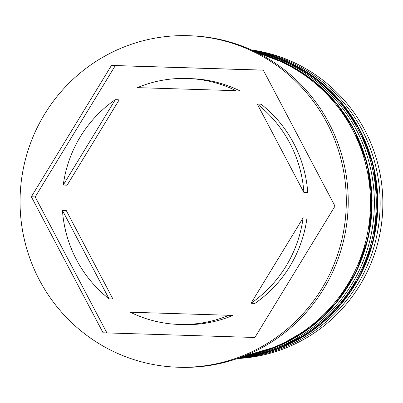 <?xml version="1.0" encoding="UTF-8"?>
<svg xmlns="http://www.w3.org/2000/svg" width="403" height="403" viewBox="0 0 403 403"><rect width="100%" height="100%" fill="white"/><g stroke="black" fill="none" stroke-linecap="round" stroke-linejoin="round"><path stroke-width="0.6" d="M237.438 358.539A155.15 152.601 -87.4 0 0 364.78 130.129A155.15 152.601 -87.4 0 0 251.366 49.896M252.333 50.34A155.15 152.601 92.6 0 1 362.08 130.008A155.15 152.601 92.6 0 1 238.44 358.191M255.547 51.851A155.15 152.601 92.6 0 1 356.292 129.746A155.15 152.601 92.6 0 1 241.775 356.972M175.698 367.133L177.627 367.224A165.85 163.124 -87.4 0 0 323.1 289.772A165.85 163.124 -87.4 0 0 328.908 123.026A165.85 163.124 -87.4 0 0 192.584 35.867L190.654 35.776A165.85 163.124 -87.4 0 0 45.181 113.228A165.85 163.124 -87.4 0 0 39.373 279.974A165.85 163.124 -87.4 0 0 175.698 367.133A165.85 163.124 -87.4 0 0 321.171 289.686A165.85 163.124 -87.4 0 0 326.979 122.94A165.85 163.124 -87.4 0 0 190.654 35.776M240.455 357.466A155.15 152.601 -87.4 0 0 358.222 129.831A155.15 152.601 -87.4 0 0 254.273 51.241M245.231 355.617A155.15 152.601 -87.4 0 0 352.434 129.575A155.15 152.601 -87.4 0 0 258.867 53.513M303.897 192.473L307.756 192.644A123.046 121.026 -87.4 0 0 293.727 143.377A123.046 121.026 -87.4 0 0 261.144 104.236L257.285 104.065A123.046 121.026 -87.4 0 1 289.868 143.201A123.046 121.026 -87.4 0 1 303.897 192.473L257.285 104.065M137.363 87.637L236.037 90.69A123.046 121.026 -87.4 0 0 188.725 78.535A123.046 121.026 -87.4 0 0 137.363 87.637L236.037 90.69M239.896 90.861A123.046 121.026 -87.4 0 0 192.584 78.706L188.725 78.535M303.101 217.882L306.96 218.053A123.046 121.026 -87.4 0 1 254.892 303.414L251.034 303.237A123.046 121.026 -87.4 0 0 303.101 217.882L251.034 303.237M228.99 315.272L232.848 315.448A123.046 121.026 -87.4 0 1 181.486 324.551L177.627 324.38A123.046 121.026 -87.4 0 0 228.99 315.272L130.315 312.224A123.046 121.026 -87.4 0 0 177.627 324.38M109.067 298.85L112.926 299.026L66.314 210.618L62.455 210.442A123.046 121.026 -87.4 0 0 109.067 298.85L62.455 210.442M335.004 206.15L263.285 70.122L111.455 65.427L31.348 196.765L103.067 332.792L254.898 337.487L335.004 206.15M263.315 70.177L115.313 65.603L35.207 196.936L106.896 332.908M35.207 196.936L31.348 196.765M115.313 65.603L111.455 65.427M63.251 185.032L67.11 185.204L119.177 99.848L115.318 99.672A123.046 121.026 -87.4 0 0 63.251 185.032L115.318 99.672M359.763 129.902A155.15 152.601 -87.4 0 0 253.411 50.838L285.969 60.918L315.509 78.086L340.56 101.485L359.879 129.947L373.374 165.447L377.949 203.228L373.329 241.019L359.788 276.539L338.142 307.655L309.695 332.49L276.156 349.547L239.548 357.793A155.15 152.601 -87.4 0 0 359.763 129.902M253.613 50.934A155.15 152.601 92.6 0 1 359.38 129.887A155.15 152.601 92.6 0 1 239.77 357.713M243.704 356.227A155.15 152.601 -87.4 0 0 353.975 129.64A155.15 152.601 -87.4 0 0 257.401 52.768L286.986 63.85L313.705 80.892L336.399 103.158L354.091 129.685L367.279 163.956L372.14 200.427L368.413 237.05L356.292 271.758L336.47 302.603L310.053 327.851L278.533 346.066L243.684 356.237M257.749 52.944A155.15 152.601 92.6 0 1 353.592 129.625A155.15 152.601 92.6 0 1 244.067 356.086"/></g></svg>
